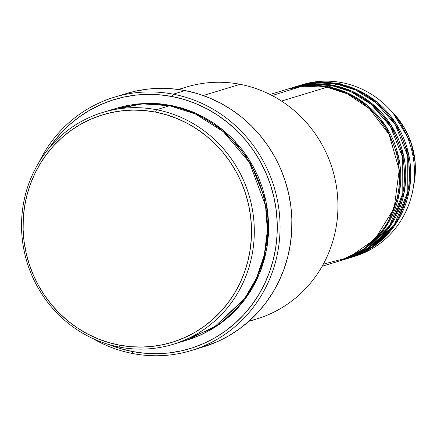 <?xml version="1.0" encoding="UTF-8"?>
<svg xmlns="http://www.w3.org/2000/svg" width="437" height="437" viewBox="0 0 437 437"><rect width="100%" height="100%" fill="white"/><g stroke="black" fill="none" stroke-linecap="round" stroke-linejoin="round"><path stroke-width="0.66" d="M350.627 257.595A89.754 85.876 73.1 0 1 349.999 257.781L374.547 245.818L396.435 222.881L409.267 190.395L408.775 154.807L396.304 123.993L377.251 102.307L356.903 89.667L338.309 83.806L342.051 82.664L338.309 83.806A89.754 85.876 73.1 0 0 298.455 85.832A89.754 85.876 73.1 0 0 297.832 86.023L319.813 82.32L338.309 83.806A89.754 85.876 73.1 0 1 410.518 167.338A89.754 85.876 73.1 0 1 350.627 257.595L354.369 256.453A89.754 85.876 -106.9 0 0 414.265 166.197A89.754 85.876 -106.9 0 0 342.051 82.664A89.754 85.876 73.1 0 1 388.46 108.081L392.716 112.489L411.168 142.959L415.15 162.531L414.134 183.01A78.174 74.798 -106.9 0 0 392.716 112.489C411.091 132.586 418.231 156.091 414.134 183.01L413.052 189.046A89.754 85.876 73.1 0 1 352.49 257M322.167 266.237L339.391 261.004A89.754 85.876 -106.9 0 0 399.287 170.747A89.754 85.876 -106.9 0 0 327.073 87.214L302.169 86.182L272.087 95.55M340.642 260.627L344.383 259.491A89.754 85.876 -106.9 0 0 404.28 169.234A89.754 85.876 -106.9 0 0 332.065 85.701L328.318 86.837A89.754 85.876 73.1 0 0 288.469 88.864A89.754 85.876 73.1 0 0 287.846 89.055L309.828 85.352L328.318 86.837A89.754 85.876 73.1 0 1 400.532 170.37A89.754 85.876 73.1 0 1 340.642 260.627A89.754 85.876 73.1 0 1 340.013 260.813L364.562 248.85L386.45 225.913L399.281 193.433L398.79 157.839L386.319 127.025L367.266 105.339L346.918 92.699L328.318 86.837L332.065 85.701L313.029 84.237L290.348 88.318M345.634 259.108L349.376 257.972A89.754 85.876 -106.9 0 0 409.272 167.715A89.754 85.876 -106.9 0 0 337.058 84.183L333.316 85.319A89.754 85.876 73.1 0 0 293.462 87.351A89.754 85.876 73.1 0 0 292.839 87.542L314.82 83.838L333.316 85.319A89.754 85.876 73.1 0 1 405.525 168.851A89.754 85.876 73.1 0 1 345.634 259.108A89.754 85.876 73.1 0 1 345.006 259.294L369.555 247.331L391.443 224.4L404.274 191.914L403.783 156.326L391.312 125.506L372.258 103.826L351.911 91.186L333.316 85.319L337.058 84.183L318.021 82.719L295.341 86.805M173.139 344.334L186.244 340.352A121.169 115.936 -106.9 0 0 267.1 218.505A121.169 115.936 -106.9 0 0 169.616 105.738L156.506 109.72L155.539 112.107A118.924 113.789 73.1 0 1 250.062 250.374A118.924 113.789 73.1 0 1 119.061 345.066L119.339 347.071A121.169 115.936 -106.9 0 0 252.815 250.592A121.169 115.936 -106.9 0 0 156.506 109.72A121.169 115.936 73.1 0 1 253.995 222.488A121.169 115.936 73.1 0 1 173.139 344.334A121.169 115.936 73.1 0 1 119.339 347.071A121.169 115.936 73.1 0 1 21.85 234.303A121.169 115.936 73.1 0 1 102.706 112.456A121.169 115.936 73.1 0 1 156.506 109.72L169.616 105.738L142.172 103.842L109.321 110.67M248.806 321.353L256.77 318.934A121.169 115.936 -106.9 0 0 337.632 197.082A121.169 115.936 -106.9 0 0 240.142 84.314A121.169 115.936 73.1 0 1 337.85 201.118A121.169 115.936 73.1 0 1 249.287 320.922M173.205 94.179L172.238 96.566A130.144 124.523 73.1 0 1 275.681 247.877A130.144 124.523 73.1 0 1 132.318 351.501L132.597 353.511A132.389 126.67 -106.9 0 0 278.435 248.101A132.389 126.67 -106.9 0 0 173.205 94.179A132.389 126.67 73.1 0 1 279.724 217.391A132.389 126.67 73.1 0 1 191.379 350.518A132.389 126.67 73.1 0 1 132.597 353.511A132.389 126.67 73.1 0 1 92.589 338.407A132.389 126.67 -106.9 0 0 132.597 353.511L132.318 351.501L144.51 353.227L156.774 353.708L168.999 352.938L181.06 350.927L192.848 347.694L204.243 343.269L215.135 337.697L225.421 331.028L235.008 323.331L243.797 314.678L251.701 305.152L258.649 294.844L264.576 283.853L269.416 272.289L273.13 260.255L275.681 247.877L277.047 235.27L277.205 222.553L276.162 209.847L273.928 197.284L270.519 184.977L265.975 173.041L260.332 161.603L253.651 150.76L245.993 140.627L237.433 131.297L228.054 122.857L217.943 115.395L207.204 108.977L195.929 103.667L184.239 99.516L172.238 96.566L160.046 94.845L147.782 94.365L135.557 95.135L123.496 97.145L111.708 100.379L100.313 104.804L89.421 110.375L79.13 117.04L69.549 124.736L60.759 133.394L52.855 142.921L49.365 147.821A130.144 124.523 73.1 0 1 172.238 96.566L173.205 94.179L185.064 90.579L173.205 94.179A132.389 126.67 -106.9 0 0 39.062 162.182A132.389 126.67 73.1 0 1 114.428 97.172A132.389 126.67 73.1 0 1 173.205 94.179M116.439 108.289L145.991 103.35L170.862 105.361L182.032 108.103L192.919 111.97L203.413 116.914L213.414 122.884L222.826 129.838L231.561 137.693L239.531 146.379L246.659 155.812L252.881 165.907L258.136 176.559L262.364 187.67L265.538 199.13L267.619 210.831L268.591 222.657L268.438 234.494L267.171 246.233L264.795 257.759L261.337 268.963L256.83 279.729L251.313 289.96L244.846 299.558L237.482 308.429L229.299 316.481L220.379 323.648L210.798 329.859L200.659 335.042L186.861 340.161L219.975 323.937L249.467 292.921L260.119 272.185L266.696 249.057L268.646 224.864L265.958 201.058L249.101 159.521L223.394 130.297L195.945 113.265L170.862 105.361L159.51 103.755L148.088 103.307L136.71 104.022L125.479 105.896L116.439 108.289M323.309 264.183L348.939 257.442L374.973 239.176L394.163 208.198L399.221 169.917L389.045 134.345L369.407 108.666L347.328 93.84L327.073 87.214L281.499 101.056L327.073 87.214A89.754 85.876 -106.9 0 0 287.224 89.246L269.995 94.474M179.012 89.563A121.169 115.936 73.1 0 1 240.142 84.314L203.227 95.528L240.142 84.314A121.169 115.936 -106.9 0 0 186.342 87.056L178.378 89.476M191.379 350.518L203.238 346.918A132.389 126.67 -106.9 0 0 291.583 213.786A132.389 126.67 -106.9 0 0 185.064 90.579A132.389 126.67 -106.9 0 0 126.288 93.567L114.428 97.172M388.46 108.081A89.754 85.876 73.1 0 1 413.052 189.046M347.497 258.518L372.187 246.971L394.464 224.367L407.803 191.93L407.71 156.085L395.381 124.895L376.273 102.908L355.784 90.104L337.058 84.183A89.754 85.876 -106.9 0 0 297.209 86.209L293.462 87.351M300.334 85.286A89.754 85.876 73.1 0 1 342.051 82.664A89.754 85.876 -106.9 0 0 302.202 84.696L298.455 85.832M155.539 112.107L144.396 110.528L133.187 110.091L122.021 110.796L110.998 112.631L100.226 115.587L89.814 119.629L79.862 124.725L70.461 130.816L61.699 137.846L53.669 145.756L46.448 154.463L40.095 163.88L34.681 173.921L30.257 184.49L26.865 195.486L24.532 206.799L23.287 218.32L23.139 229.938L24.095 241.546L26.138 253.028L29.252 264.276L33.403 275.179L38.56 285.634L44.661 295.543L51.659 304.802L59.481 313.329L68.057 321.042L77.294 327.859L87.11 333.726L97.407 338.577L108.092 342.368L119.061 345.066L130.199 346.639L141.408 347.076L152.579 346.372L163.602 344.536L174.368 341.581L184.78 337.539L194.738 332.448L204.139 326.357L212.895 319.321L220.925 311.412L228.152 302.71L234.5 293.287L239.913 283.247L244.338 272.677L247.735 261.687L250.062 250.374L251.308 238.853L251.455 227.229L250.505 215.621L248.462 204.139L245.348 192.892L241.191 181.989L236.04 171.533L229.933 161.63L222.936 152.366L215.113 143.839L206.543 136.131L197.305 129.308L187.489 123.447L177.187 118.596L166.502 114.8L155.539 112.107L156.506 109.72A121.169 115.936 -106.9 0 0 23.03 206.198A121.169 115.936 -106.9 0 0 119.339 347.071L119.061 345.066A118.924 113.789 73.1 0 1 24.532 206.799A118.924 113.789 73.1 0 1 155.539 112.107M179.629 342.138L213.382 327.919L244.644 298.515L256.503 278.134L264.319 254.962L267.384 230.321L265.543 205.767L249.407 162.427L223.422 131.75L195.317 113.92L169.616 105.738A121.169 115.936 -106.9 0 0 115.816 108.474L102.706 112.456M109.135 344.613L120.317 348.551L132.318 351.501A130.144 124.523 73.1 0 1 109.135 344.613M126.184 93.6L135.481 91.164L147.75 89.121L160.188 88.34L172.664 88.826L185.064 90.579L197.273 93.578L209.165 97.801L220.63 103.203L231.561 109.731L241.841 117.324L251.384 125.905L260.091 135.399L267.881 145.707L274.682 156.736L280.417 168.371L285.044 180.508L288.507 193.034L290.78 205.816L291.84 218.735L291.676 231.67L290.294 244.496L287.699 257.093L283.919 269.329L278.992 281.095L272.967 292.271L265.898 302.759L257.857 312.45L248.915 321.25L239.165 329.083L228.698 335.862L217.621 341.532L203.129 346.951M156.785 104.011L157.396 103.585M342.504 260.037L367.195 248.489L389.471 225.88L402.81 193.449L402.717 157.599L390.388 126.408L371.275 104.421L350.791 91.623L332.065 85.701A89.754 85.876 -106.9 0 0 292.216 87.728L288.469 88.864M267.187 246.124L266.117 245.337M235.04 143.019L235.494 141.768M267.848 241.262L266.739 240.339M238.334 146.821L238.744 145.439M241.858 151.262L242.202 149.7M382.899 235.483L374.875 242.513"/></g></svg>
